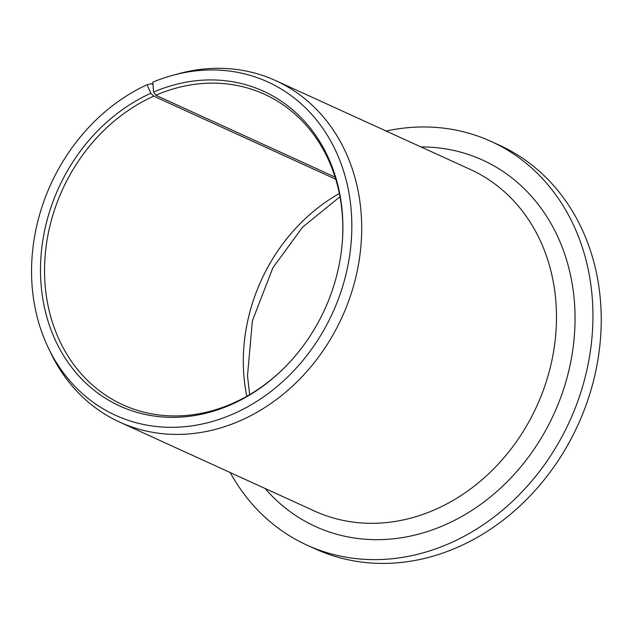 <?xml version="1.0" encoding="UTF-8"?>
<svg xmlns="http://www.w3.org/2000/svg" width="632" height="632" viewBox="0 0 632 632"><rect width="100%" height="100%" fill="white"/><g stroke="black" fill="none" stroke-linecap="round" stroke-linejoin="round"><path stroke-width="0.95" d="M152.968 84.498L151.309 83.74L147.011 84.735A183.248 154.895 -65.5 0 0 48.348 347.9A183.248 154.895 -65.5 0 0 246.235 407.577A183.248 154.895 -65.5 0 0 347.505 185.705A183.248 154.895 -65.5 0 0 172.781 75.303A183.248 154.895 -65.5 0 0 152.786 82.192L153.592 92.067L155.772 95.258A170.656 144.246 -65.5 0 1 264.547 94.294A170.656 144.246 -65.5 0 1 342.425 240.492M335.734 179.219L153.742 96.151L150.858 93.267L147.011 84.735M153.742 96.151A170.656 144.246 -65.5 0 0 45.48 252.026A170.656 144.246 -65.5 0 0 122.821 404.788A170.656 144.246 -65.5 0 0 284.297 367.84M150.858 93.267A173.018 146.245 -65.5 0 0 56.532 342.734A173.018 146.245 -65.5 0 0 283.934 368.203A173.018 146.245 -65.5 0 0 342.465 239.978A173.018 146.245 -65.5 0 0 153.592 92.067M230.222 472.57A221.848 187.522 -65.5 0 0 306.962 545.116A221.848 187.522 -65.5 0 0 569.677 421.157A221.848 187.522 -65.5 0 0 491.206 141.473A221.848 187.522 -65.5 0 0 386.113 131.022M306.962 545.116L315.257 548.9A221.848 187.522 -65.5 0 0 577.972 424.949A221.848 187.522 -65.5 0 0 499.501 145.257L491.206 141.473M48.348 347.9L50.829 353.051A187.72 158.672 -65.5 0 0 119.717 422.129A187.72 158.672 -65.5 0 0 342.015 317.248A187.72 158.672 -65.5 0 0 275.615 80.588A187.72 158.672 -65.5 0 0 178.287 73.794L172.781 75.303M335.079 177.102L155.772 95.258M339.337 193.526A170.656 144.246 -65.5 0 0 246.788 396.28M119.717 422.129L314.499 511.035A187.72 158.672 -65.5 0 0 536.797 406.155A187.72 158.672 -65.5 0 0 470.398 169.495L275.615 80.588M265.092 488.489A201.371 170.213 -65.5 0 0 553.932 413.976A201.371 170.213 -65.5 0 0 420.983 146.94M249.632 394.645L247.499 375.771L252.389 320.795L272.858 267.85L302.507 227.228L339.961 196.742"/></g></svg>
